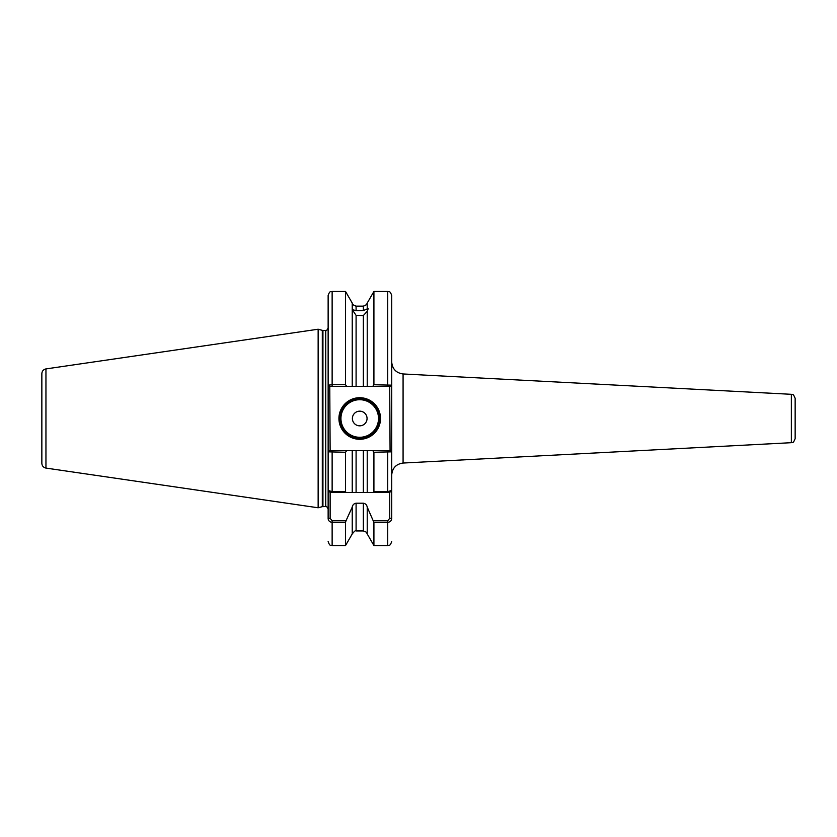 <?xml version="1.0" encoding="UTF-8"?>
<svg xmlns="http://www.w3.org/2000/svg" width="837" height="837" viewBox="0 0 837 837"><rect width="100%" height="100%" fill="white"/><g stroke="black" fill="none" stroke-linecap="round" stroke-linejoin="round"><path stroke-width="1.26" d="M356.091 315.392L356.091 386.317L352.231 386.317L352.231 309.596L356.091 315.392L363.352 315.549L367.223 311.333C368.385 308.529 368.385 307.692 367.223 308.811L367.223 303.057L373.919 291.454L373.919 384.738L391.706 385.166L391.706 518.312C391.653 520.614 390.324 521.974 387.709 522.393L373.919 522.393L367.223 507.128L367.223 533.943L373.919 545.546L373.919 522.393M352.795 304.312L352.231 303.057L352.231 309.596L356.091 310.663L363.352 310.548L368.123 308.55M363.352 306.258C367.788 304.093 367.788 304.061 363.352 306.154L356.091 306.154C351.655 304.061 351.655 304.093 356.091 306.258M380.511 418.5A20.789 20.789 0 0 1 359.722 439.289A20.789 20.789 0 0 1 338.933 418.5A20.789 20.789 0 0 1 359.722 397.711A20.789 20.789 0 0 1 380.511 418.5M339.728 418.5A19.994 19.994 0 0 0 359.722 438.494A19.994 19.994 0 0 0 379.716 418.5A19.994 19.994 0 0 0 359.722 398.506A19.994 19.994 0 0 0 339.728 418.5M367.056 418.5A7.334 7.334 0 0 1 359.722 425.834A7.334 7.334 0 0 1 352.387 418.5A7.334 7.334 0 0 1 359.722 411.166A7.334 7.334 0 0 1 367.056 418.5M45.951 468.082C43.419 467.506 42.049 465.927 41.85 463.332L41.85 373.668C42.049 371.073 43.419 369.494 45.951 368.918L45.951 468.082L318.144 507.777L318.144 329.223L45.951 368.918M795.15 398.307L795.15 438.693C792.618 444.803 792.472 441.601 791.363 442.689L791.363 394.311C792.472 395.399 792.618 392.197 795.15 398.307M367.223 533.943C366.282 533.148 368.51 532.698 363.352 530.951L363.352 503.204L356.091 503.204L356.091 530.951C355.851 530.051 354.564 531.045 352.231 533.943L345.524 545.546L345.524 522.393L332.132 522.393C329.527 521.974 328.198 520.614 328.135 518.312L328.135 490.472L332.132 491.622L345.524 491.622L345.524 452.262L328.135 451.834L328.135 490.472L328.135 295.451C330.04 289.979 330.95 292.218 332.132 291.454L332.132 384.738L345.524 384.738L345.524 291.454L332.132 291.454M367.223 311.333L367.223 386.317L363.352 386.317L363.352 315.549M345.524 384.738L346.644 386.317L329.768 386.317L330.134 450.683L332.132 450.683L329.768 450.683L328.135 451.834L328.135 490.472L330.134 492.47L330.134 518.312L332.132 520.76L346.005 520.76L345.524 522.393M345.524 491.622L346.005 492.47L352.231 492.47L352.231 450.683L346.644 450.683L345.524 452.262M352.231 533.943L352.231 507.128L346.005 520.76M346.644 450.683L332.132 450.683L332.132 492.47L363.352 492.47L363.352 450.683L356.091 450.683L356.091 492.47L352.231 492.47M373.438 520.76L387.709 520.76L389.707 518.312L389.707 492.47L367.223 492.47L373.438 492.47L373.919 491.622L373.919 452.262L372.8 450.683L367.223 450.683L367.223 492.47L363.352 492.47M373.919 491.622L387.709 491.622L391.706 490.472L391.706 451.834L373.919 452.262M372.8 450.683L390.073 450.683L389.707 386.317L387.709 386.317L387.709 291.454C388.86 292.218 389.77 289.958 391.706 295.451L391.706 385.166L390.073 386.317L372.8 386.317L373.919 384.738M352.231 450.683L356.091 450.683M352.231 507.128C352.639 504.889 353.925 503.581 356.091 503.204M363.352 450.683L367.223 450.683L363.352 450.683M363.352 503.204C365.518 503.581 366.815 504.889 367.223 507.128M389.707 492.47L391.706 490.472M346.644 386.317L363.352 386.317M367.223 386.317L372.8 386.317M329.768 386.317L328.135 385.166L332.132 384.738L332.132 386.317M41.85 418.5L41.85 456.489M332.132 492.47L330.134 492.47M390.073 450.683L391.706 451.834M328.135 518.312L330.134 518.312M391.706 518.312L389.707 518.312M340.931 418.5A18.791 18.791 0 0 0 359.722 437.291A18.791 18.791 0 0 0 378.512 418.5A18.791 18.791 0 0 0 359.722 399.709A18.791 18.791 0 0 0 340.931 418.5M791.363 394.311L403.078 373.961L403.078 463.039C396.121 464.033 392.333 468.019 391.706 475.018M318.144 329.223L322.308 330.343L322.308 506.657L325.739 506.573C326.127 505.893 326.932 506.688 328.135 508.969M322.308 330.343L322.936 330.427L322.936 506.573M322.936 330.427L325.739 330.427L325.739 506.573M363.352 310.548L363.352 306.154M356.091 306.154L356.091 310.663M332.132 520.76L332.132 545.546C330.918 544.741 330.092 547.084 328.135 541.549M387.709 492.47L387.709 450.683M373.919 545.546L387.709 545.546L387.709 520.76M363.352 530.951L356.091 530.951M345.524 545.546L332.132 545.546M387.709 545.546C388.86 544.782 389.77 547.042 391.706 541.549M352.231 303.057L345.524 291.454M387.709 291.454L373.919 291.454M366.648 304.312L367.223 303.057M325.739 330.427C326.127 331.107 326.932 330.312 328.135 328.031M322.308 506.657L318.144 507.777M791.363 442.689L403.078 463.039M403.078 373.961C396.121 372.967 392.333 368.981 391.706 361.982"/></g></svg>
